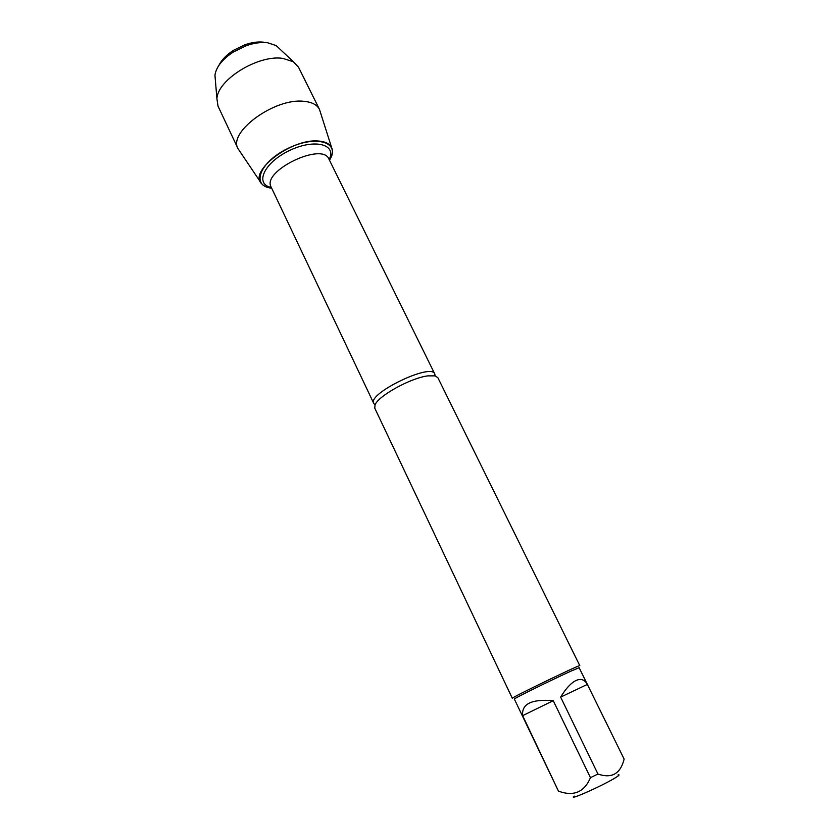 <?xml version="1.0" encoding="UTF-8"?>
<svg xmlns="http://www.w3.org/2000/svg" width="839" height="839" viewBox="0 0 839 839"><rect width="100%" height="100%" fill="white"/><g stroke="black" fill="none" stroke-linecap="round" stroke-linejoin="round"><path stroke-width="1.26" d="M437.853 377.676L435.168 375.872L427.869 375.872C410.848 377.875 378.158 395.935 375.033 404.933L374.771 408.163L512.304 698.289C509.808 698.363 581.406 663.754 579.791 665.663L437.853 377.676M329.486 160.207C341.127 142.515 316.544 134.387 288.092 148.356C259.461 161.979 250.567 186.289 271.658 188.156C267.022 187.579 263.645 186.069 261.537 183.615C248.375 171.408 291.448 138.445 318.212 141.015C326.34 141.592 331.006 144.402 332.213 149.447C332.821 152.625 331.919 156.211 329.486 160.207M618.007 774.932C620.241 774.491 618.951 775.687 614.138 778.54C600.21 786.825 567.195 801.308 574.201 796.106M553.247 700.68C531.632 698.908 521.438 703.9 522.655 715.667L553.247 700.68L590.446 777.68C584.301 792.226 573.645 796.714 558.47 791.135L514.317 699.034C512.356 699.275 553.404 679.045 571.338 670.948L579.13 667.697L624.132 759.085C620.461 773.831 611.736 778.812 597.945 774.019L590.446 777.68M522.655 715.667L558.47 791.135M587.352 684.414C584.752 679.632 580.976 678.321 576.026 680.502C571.013 682.936 565.885 688.473 560.641 697.115L587.352 684.414L624.132 759.085M560.641 697.115L597.945 774.019M260.562 182.168L238.066 148.744C227.579 132.247 274.909 97.597 303.991 101.33C311.919 102.085 317.079 104.77 319.47 109.395L331.688 147.79M263.645 42.17C258.034 41.52 251.805 42.39 244.957 44.771L233.703 50.214C226.582 54.766 221.653 59.81 218.895 65.358M215.35 79.957L214.952 75.174C216.179 66.984 222.377 59.212 233.557 51.871L246.341 45.684C254.123 42.988 261.181 42.002 267.536 42.726L276.167 45.579L279.67 48.861M238.066 148.744L218.035 106.175L216.913 98.74C217.521 79.705 258.234 54.525 282.795 58.373L293.409 61.761L298.548 67.256L319.47 109.395M375.033 404.933L373.764 403.412C366.947 393.764 431.435 362.584 434.759 373.932L435.168 375.872M434.759 373.932L328.93 159.085C322.47 141.644 261.474 171.135 271.133 187.034L373.764 403.412M271.343 187.485C254.343 184.202 263.939 162.682 289.203 150.663C314.31 138.33 337.142 144.182 329.15 159.536M233.703 50.214L233.557 51.871M244.957 44.771L246.341 45.684M214.952 75.174L216.913 98.74M276.167 45.579L293.409 61.761"/></g></svg>
